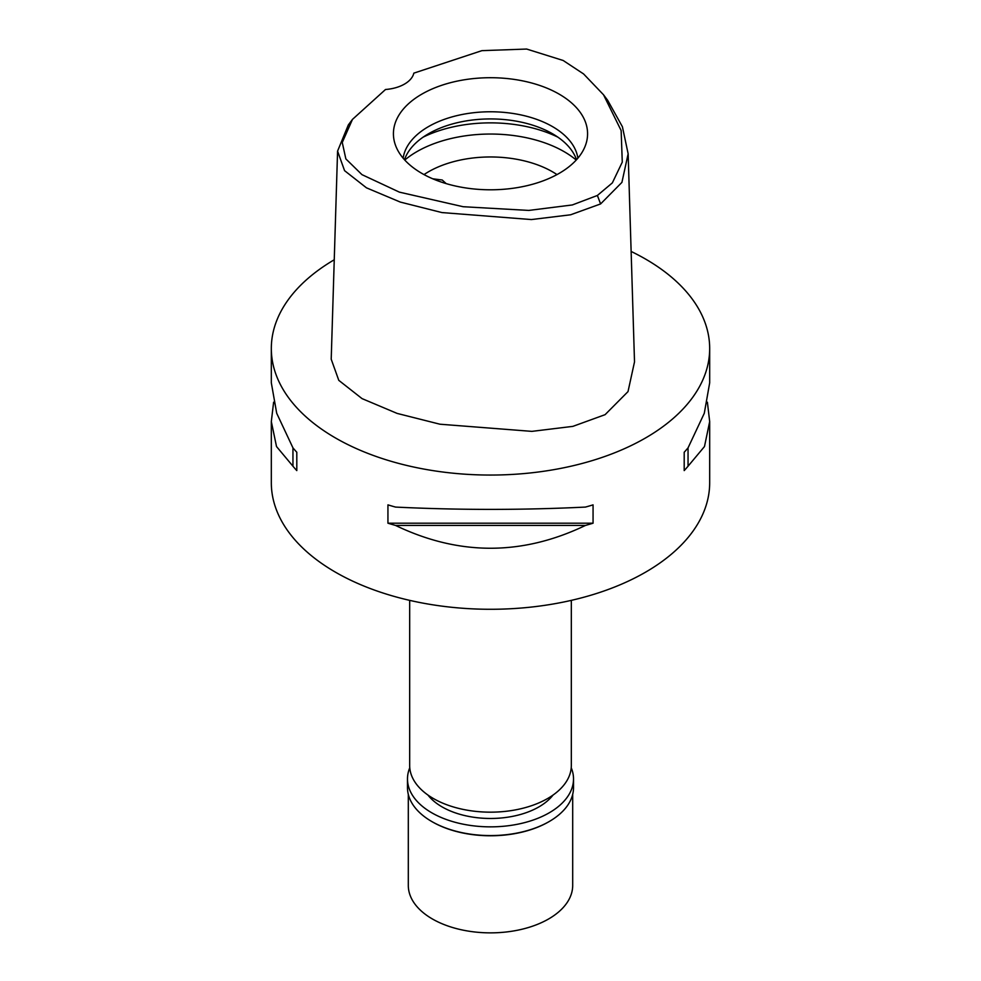 <?xml version="1.0" encoding="UTF-8"?>
<svg xmlns="http://www.w3.org/2000/svg" width="981" height="981" viewBox="0 0 981 981"><rect width="100%" height="100%" fill="white"/><g stroke="black" fill="none" stroke-linecap="round" stroke-linejoin="round"><path stroke-width="1.47" d="M597.38 195.464L572.315 204.955L528.771 210.424L463.155 206.721L399.39 192.141L361.977 174.655L345.852 158.897L342.259 142.466L352.486 119.375L385.521 89.492A32.876 18.982 0 0 0 413.835 73.146L481.892 50.656L526.65 49.05L563.155 60.479L583.572 73.931L603.523 94.777L621.145 130.559L622.273 162.135L612.352 182.883L597.38 195.464L600.593 203.938L570.599 214.79L531.408 219.56L441.928 212.57L400.285 202.074L366.477 187.837L344.564 170.657L337.574 151.123L348.316 124.955L352.486 119.375M421.855 94.127A97.07 56.04 0 0 0 395.184 144.379A97.07 56.04 0 0 0 462.051 187.334A97.07 56.04 0 0 0 559.145 173.379A97.07 56.04 0 0 0 585.816 144.379A97.07 56.04 0 0 0 536.018 84.256A97.07 56.04 0 0 0 421.855 94.127M603.523 94.777L607.693 100.356L622.408 126.745L628.147 153.809L621.917 182.38L600.593 203.938M337.574 151.123L331.21 359.205L338.788 380.346L362.05 398.617L397.158 413.418L439.929 424.209L531.886 431.37L572.879 426.367L605.093 414.669L628.012 391.603L634.511 361.891L628.147 153.809M631.139 251.455A219.18 126.549 180 0 1 709.68 348.513A219.18 126.549 180 0 1 645.486 437.992A219.18 126.549 180 0 1 406.625 465.423A219.18 126.549 180 0 1 271.32 348.513A219.18 126.549 180 0 1 334.251 259.769M273.613 402.198L271.32 421.572L271.32 482.738A219.18 126.549 0 0 0 406.625 599.649A219.18 126.549 0 0 0 645.486 572.217A219.18 126.549 0 0 0 709.68 482.738L709.68 421.572L707.387 402.198M684.198 470.598L684.198 452.253L684.198 470.598A219.18 126.549 180 0 0 688.049 466.208L704.481 446.539L709.68 421.572M684.198 452.253A219.18 126.549 0 0 0 688.049 447.863L704.297 413.259L709.68 382.835L709.68 348.513M271.32 348.513L271.32 382.835L276.703 413.259L292.951 447.863A219.18 126.549 0 0 0 296.802 452.253L296.802 470.598L296.802 452.253M296.802 470.598A219.18 126.549 180 0 1 292.951 466.208L276.519 446.539L271.32 421.572M387.936 523.204L387.936 504.872A219.18 126.549 0 0 0 395.539 507.079C458.85 510.157 522.15 510.157 585.461 507.079A219.18 126.549 0 0 0 593.064 504.872L593.064 523.204A219.18 126.549 180 0 1 585.461 525.424C522.15 555.847 458.838 555.847 395.539 525.424A219.18 126.549 180 0 1 387.936 523.204L593.064 523.204M409.678 600.36L409.678 765.499A80.822 46.659 0 0 0 459.574 808.614A80.822 46.659 0 0 0 547.656 798.497A80.822 46.659 0 0 0 571.322 765.499L571.322 600.36M556.987 174.593A87.677 50.62 0 0 0 428.501 171.785A87.677 50.62 0 0 0 424.013 174.593M446.159 183.606L442.235 180.014L432.719 178.787M404.773 160.05A104.109 60.111 180 0 1 416.876 151.65A104.109 60.111 180 0 1 576.227 160.05M404.491 159.731A87.677 50.62 180 0 1 428.501 133.759A87.677 50.62 180 0 1 516.006 121.117A87.677 50.62 180 0 1 576.509 159.731M577.87 158.174A87.677 50.62 0 0 0 520.653 114.863A87.677 50.62 0 0 0 428.501 126.598A87.677 50.62 0 0 0 403.13 158.174M292.951 447.863L292.951 466.208M395.539 525.424L585.461 525.424M688.049 466.208L688.049 447.863M427.974 795.076A68.498 39.547 0 0 0 538.937 806.885A68.498 39.547 0 0 0 553.026 795.076M408.304 794.377L408.304 885.402A82.196 47.456 0 0 0 459.047 929.252A82.196 47.456 0 0 0 548.624 918.964A82.196 47.456 0 0 0 572.696 885.402L572.696 794.377M571.224 767.755A83.017 47.934 180 0 1 573.517 778.926A83.017 47.934 180 0 1 549.201 812.82A83.017 47.934 180 0 1 458.728 823.206A83.017 47.934 180 0 1 407.483 778.926L407.483 787.645A83.017 47.934 0 0 0 431.799 821.538A83.017 47.934 0 0 0 549.201 821.538L548.624 821.87A82.196 47.456 180 0 1 432.376 821.87A82.196 47.456 180 0 1 432.094 821.71M548.624 821.87L549.201 821.538A83.017 47.934 0 0 0 573.517 787.645L573.517 778.926M407.483 778.926A83.017 47.934 180 0 1 409.776 767.755M557.809 137.119A104.109 60.111 0 0 0 423.191 137.119"/></g></svg>
